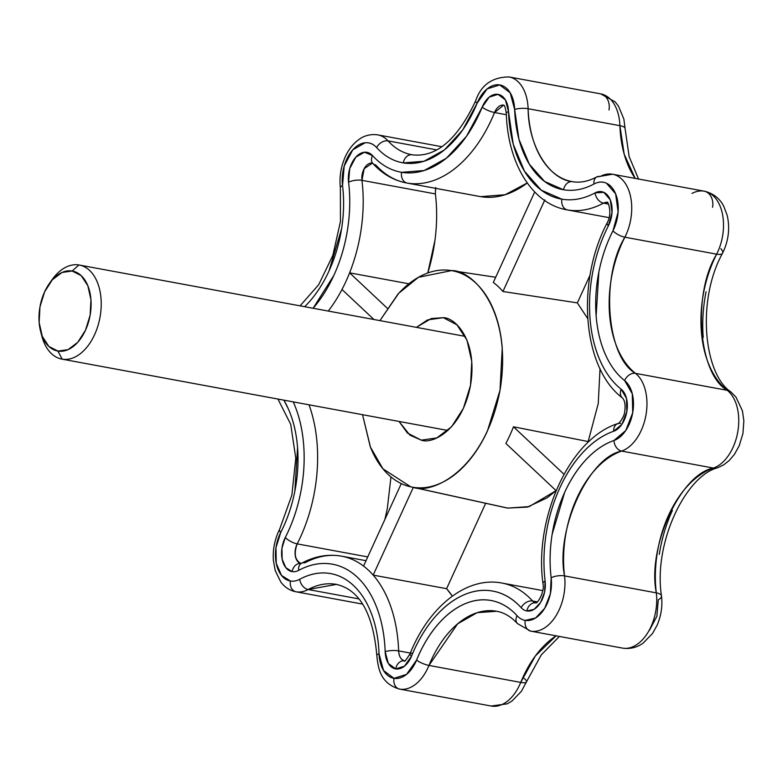 <?xml version="1.0" encoding="UTF-8"?>
<svg xmlns="http://www.w3.org/2000/svg" width="783" height="783" viewBox="0 0 783 783"><rect width="100%" height="100%" fill="white"/><g stroke="black" fill="none" stroke-linecap="round" stroke-linejoin="round"><path stroke-width="1.17" d="M376.623 147.566A105.245 65.801 -79.5 0 0 403.265 162.893A9.572 7.468 -80.5 0 1 412.181 154.809A9.572 7.468 99.5 0 0 403.265 162.893A105.245 65.801 100.5 0 1 376.623 147.566C373.344 143.955 369.517 142.359 365.142 142.77L352.8 149.807L344.197 166.065L342.533 185.483C344.246 199.518 343.933 213.984 341.574 228.89L329.026 270.938C323.017 284.072 315.715 295.162 307.122 304.196L304.656 306.701A105.245 65.801 -79.5 0 0 342.533 185.483A9.572 3.347 173 0 0 340.38 188.008A9.572 3.347 -7 0 1 342.533 185.483A32.172 20.113 100.5 0 1 352.8 149.807A32.172 20.113 100.5 0 1 376.623 147.566A9.572 6.744 -42.2 0 1 388.065 140.901A9.572 6.744 137.8 0 0 376.623 147.566M412.122 154.799A95.673 59.821 100.5 0 1 411.662 154.721A95.673 59.821 100.5 0 1 388.065 140.901L436.757 149.905L388.065 140.901A41.734 26.093 -79.5 0 0 376.006 134.647M514.656 109.483A105.245 65.801 -79.5 0 0 563.574 189.76A9.572 7.468 -80.5 0 1 572.49 181.685A9.572 7.468 99.5 0 0 563.574 189.76L544.655 181.499L529.298 164.146L518.963 139.345L514.656 109.483L510.173 92.766L499.701 84.936L487.114 88.91L477.121 103.19L462.724 129.919L444.421 149.915L423.946 161.269L403.265 162.893A105.245 65.801 -79.5 0 0 477.121 103.19A9.572 2.349 -157.8 0 1 475.614 100.929A9.572 2.349 22.2 0 0 477.121 103.19A32.172 20.113 100.5 0 1 499.701 84.936A32.172 20.113 100.5 0 1 514.656 109.483A9.572 2.496 -2 0 1 528.124 108.72A9.572 2.496 178 0 0 514.656 109.483M571.942 181.587A95.673 59.821 100.5 0 1 528.124 108.72L619.901 125.681A41.734 26.093 -79.5 0 0 600.502 93.852A14.348 11.197 -80.5 0 1 608.998 110.012A14.348 11.197 99.5 0 0 600.502 93.852M279.56 529.455A9.572 3.21 27.1 0 0 280.735 532.46A105.245 65.801 -79.5 0 0 283.867 400.152L288.438 409.098C293.41 420.412 296.454 433.234 297.569 447.563L294.839 491.254C291.902 506.063 287.204 519.795 280.735 532.46L275.968 547.669L276.262 563.31L281.518 575.446L290.434 581.035A32.172 20.113 -79.5 0 0 299.723 579.273A9.572 6.675 61.7 0 0 308.15 589.521L358.996 598.926L308.15 589.521A41.734 26.093 100.5 0 1 296.101 591.811L362.744 604.133L296.101 591.811A9.572 7.468 -80.5 0 1 290.434 581.035A32.172 20.113 100.5 0 1 280.735 532.46A9.572 3.21 -152.9 0 1 279.551 529.484M622.123 648.03A41.734 26.093 -79.5 0 0 622.397 648.089L530.62 631.118A41.734 26.093 -79.5 0 0 530.884 631.167A9.572 7.468 -80.5 0 1 525.217 620.39A32.172 20.113 100.5 0 1 517.074 615.702A9.572 6.744 137.8 0 0 517.269 623.425A9.572 6.744 -42.2 0 1 517.074 615.702A32.172 20.113 -79.5 0 0 525.217 620.39L535.552 618.022L544.704 608.303L550.38 593.671L551.163 577.785C549.451 563.75 549.764 549.284 552.123 534.388L564.67 492.331C570.68 479.206 577.981 468.117 586.575 459.073C595.178 450.039 604.3 443.844 613.97 440.496L625.734 430.581L632.703 412.788L632.292 393.771L624.638 380.587C616.691 374.294 610.231 365.485 605.259 354.17C600.297 342.856 597.253 330.044 596.127 315.715L598.858 272.014C601.794 257.216 606.492 243.474 612.962 230.819L618.12 211.987L615.644 193.871L606.453 183.222C602.47 181.411 598.31 181.666 593.974 184.005A105.245 65.801 100.5 0 1 563.574 189.76A105.245 65.801 -79.5 0 0 593.974 184.005A32.172 20.113 100.5 0 1 615.644 193.871A32.172 20.113 100.5 0 1 612.962 230.819A105.245 65.801 -79.5 0 0 624.638 380.587A32.172 20.113 100.5 0 1 632.703 412.788A32.172 20.113 100.5 0 1 613.97 440.496A105.245 65.801 -79.5 0 0 551.163 577.785A32.172 20.113 100.5 0 1 525.217 620.39A9.572 7.468 99.5 0 0 530.884 631.167A41.734 26.093 100.5 0 1 530.61 631.118L517.338 623.493C511.005 616.661 504.135 612.59 496.716 611.269L477.19 612.668L457.644 623.816L428.957 665.433A41.734 26.093 100.5 0 1 399.663 689.109A9.572 7.468 -80.5 0 1 393.996 678.332A32.172 20.113 100.5 0 1 379.041 653.795A9.572 2.496 178 0 0 376.829 655.498A9.572 2.496 -2 0 1 379.041 653.795L383.523 670.502L393.996 678.332L406.583 674.369L416.576 660.089C422.096 646.533 429.015 634.876 437.315 625.118C445.615 615.36 454.58 608.352 464.192 604.104C473.803 599.866 483.219 598.75 492.448 600.776C501.668 602.793 509.88 607.774 517.074 615.702A105.245 65.801 -79.5 0 0 416.576 660.089A32.172 20.113 100.5 0 1 393.996 678.332A9.572 7.468 99.5 0 0 399.663 689.109L491.44 706.08L399.663 689.109A41.734 26.093 -79.5 0 0 428.957 665.433L520.734 682.404A14.348 3.524 22.2 0 0 526.46 681.846A14.348 3.524 -157.8 0 1 520.734 682.404L428.957 665.433A9.572 2.349 -157.8 0 1 416.576 660.089A9.572 2.349 22.2 0 0 428.957 665.433A95.673 59.821 100.5 0 1 495.629 611.083M285.296 537.49A22.599 14.133 -79.5 0 0 292.108 571.61A9.572 7.468 -80.5 0 1 300.926 563.515A9.572 7.468 99.5 0 0 292.108 571.61L285.844 567.685L282.154 559.16L281.949 548.178L285.296 537.49C292.353 523.67 297.481 508.686 300.682 492.536C303.882 476.387 304.881 460.502 303.657 444.871C302.444 429.241 299.116 415.254 293.694 402.912L293.234 401.885A114.807 71.782 100.5 0 1 285.296 537.49A9.572 3.21 27.1 0 0 297.197 543.872A9.572 3.21 -152.9 0 1 285.296 537.49M300.946 563.515A13.037 8.153 100.5 0 1 297.197 543.872L367.746 556.919L297.197 543.872A124.38 77.762 -79.5 0 0 309.001 404.801A124.38 77.762 100.5 0 1 297.197 543.872C293.674 553.835 294.985 560.393 301.132 563.554M535.729 602.871A9.572 7.468 99.5 0 0 526.9 610.965A22.599 14.133 -79.5 0 0 545.125 581.045A9.572 3.347 173 0 0 542.971 583.56A9.572 3.347 -7 0 1 545.125 581.045A114.807 71.782 100.5 0 1 613.637 431.267A9.572 7.037 -109.1 0 1 617.748 423.623A9.572 7.037 70.9 0 0 613.637 431.267A22.599 14.133 -79.5 0 0 626.801 411.799A22.599 14.133 -79.5 0 0 621.134 389.18A9.572 7.086 128.4 0 0 622.446 397.96A9.572 7.086 128.4 0 0 622.544 398.038A9.572 7.086 -51.6 0 1 622.456 397.96A9.572 7.086 -51.6 0 1 621.134 389.18A114.807 71.782 100.5 0 1 608.401 225.788A9.572 3.21 -152.9 0 1 607.226 222.783A9.572 3.21 27.1 0 0 608.401 225.788A22.599 14.133 -79.5 0 0 610.28 199.831A22.599 14.133 -79.5 0 0 595.06 192.902A9.572 6.675 61.7 0 0 603.487 203.149L608.43 204.069L603.487 203.149A124.38 77.762 100.5 0 1 567.567 209.961L609.125 217.645L567.567 209.961A124.38 77.762 100.5 0 1 566.755 209.815A124.38 77.762 -79.5 0 0 567.567 209.961A9.572 7.468 -80.5 0 1 561.9 199.176A114.807 71.782 -79.5 0 0 595.06 192.902L603.83 192.354L610.28 199.831L612.022 212.555L608.401 225.788C601.344 239.598 596.215 254.583 593.015 270.732C589.814 286.881 588.816 302.776 590.039 318.407C591.253 334.038 594.581 348.014 600.003 360.356C605.425 372.698 612.472 382.31 621.134 389.18L626.517 398.439L626.801 411.799L621.908 424.298L613.637 431.267C603.096 434.917 593.142 441.671 583.756 451.537C574.379 461.393 566.412 473.49 559.865 487.819C553.307 502.138 548.746 517.436 546.172 533.693C543.608 549.95 543.255 565.727 545.125 581.045L544.577 592.193L540.583 602.479L534.153 609.311L526.9 610.965A22.599 14.133 100.5 0 1 521.175 607.677A22.599 14.133 -79.5 0 0 526.9 610.965A9.572 7.468 -80.5 0 1 535.709 602.871A13.037 8.153 100.5 0 1 532.616 601.011A9.572 6.744 137.8 0 0 521.175 607.677C513.325 599.024 504.369 593.592 494.308 591.39C484.246 589.188 473.969 590.402 463.487 595.031C452.995 599.661 443.227 607.295 434.164 617.944C425.11 628.602 417.564 641.316 411.535 656.095L404.517 666.127L395.679 668.917A9.572 7.468 99.5 0 1 404.508 660.823A13.037 8.153 100.5 0 1 398.635 650.908A9.572 2.496 178 0 0 385.167 651.671A22.599 14.133 -79.5 0 0 395.679 668.917A9.572 7.468 -80.5 0 1 404.488 660.823M480.674 196.66A124.38 77.762 -79.5 0 0 527.233 182.968L505.123 194.742L480.674 196.66L407.248 183.085L480.674 196.66A124.38 77.762 -79.5 0 1 479.862 196.513L406.446 182.948A124.38 77.762 -79.5 0 0 407.248 183.085A9.572 7.468 -80.5 0 1 401.591 172.309A114.807 71.782 100.5 0 1 372.522 155.592A9.572 6.744 137.8 0 0 372.718 163.314A9.572 6.744 -42.2 0 1 372.522 155.592A114.807 71.782 -79.5 0 0 401.591 172.309L424.151 170.537L446.486 158.156L466.453 136.34L482.162 107.183L489.179 97.141L498.017 94.361L505.387 99.862L508.529 111.597A9.572 2.496 178 0 0 506.307 113.31A9.572 2.496 -2 0 1 508.529 111.597L513.227 144.189L524.502 171.232L541.259 190.171L561.9 199.176A114.807 71.782 100.5 0 1 508.529 111.597A22.599 14.133 -79.5 0 0 498.017 94.361A22.599 14.133 -79.5 0 0 482.162 107.183A9.572 2.349 22.2 0 0 494.543 112.527A124.38 77.762 100.5 0 1 407.248 183.085A124.38 77.762 100.5 0 1 406.446 182.938A124.38 77.762 100.5 0 1 375.762 164.978A9.572 6.744 -42.2 0 1 372.718 163.314M556.096 635.825A95.673 59.821 -79.5 0 0 520.734 682.404A41.734 26.093 100.5 0 1 491.44 706.08A41.734 26.093 -79.5 0 0 520.734 682.404L535.376 655.929L556.096 635.825M692.006 193.43A41.734 26.093 100.5 0 1 704.064 191.15A14.348 11.197 -80.5 0 1 712.559 207.319A14.348 11.197 99.5 0 0 704.064 191.15A41.734 26.093 100.5 0 1 716.651 254.172A41.734 26.093 -79.5 0 0 704.064 191.15M443.07 317.702L427.567 319.895L416.419 327.363L431.276 318.524L443.07 317.702C454.727 317.115 478.061 339.949 470.514 385.353C461.921 430.581 432.04 444.49 421.254 440.144L409.93 435.152L399.036 421.45L407.414 433.028L421.254 440.144L436.767 437.942L451.576 426.755L463.419 408.295L470.514 385.353L471.767 361.433L466.991 340.174L456.92 324.818L443.472 317.771M720.82 248.661A14.348 4.815 -152.9 0 1 722.582 253.163C696.341 300.329 703.897 374.166 730.921 391.96L736 397.147L742.431 410.879L743.85 420.843L742.95 433.469L739.24 445.713L734.337 454.522L729.159 460.57L723.707 464.838L717.62 467.774C685.712 475.898 653.13 543.079 661.508 596C662.624 606.003 661.175 615.712 657.162 625.137L652.572 633.418L643.068 643.176C636.736 647.629 629.845 649.273 622.397 648.089A41.734 26.093 -79.5 0 0 622.661 648.138L530.884 631.167L622.661 648.138A41.734 26.093 -79.5 0 0 656.32 592.868L564.543 575.896A41.734 26.093 100.5 0 1 530.884 631.167A41.734 26.093 -79.5 0 0 564.543 575.896C555.206 530.355 588.777 456.988 621.643 451.086L713.421 468.058A41.734 26.093 -79.5 0 0 737.733 432.108A41.734 26.093 -79.5 0 0 727.26 390.326L635.483 373.354A41.734 26.093 100.5 0 1 645.946 415.137A41.734 26.093 100.5 0 1 621.643 451.086L713.421 468.058C680.554 473.96 646.983 547.327 656.32 592.868L564.543 575.896A9.572 3.347 173 0 0 551.163 577.785A9.572 3.347 -7 0 1 564.543 575.896A95.673 59.821 100.5 0 1 621.643 451.086A9.572 7.037 -109.1 0 1 613.97 440.496A9.572 7.037 70.9 0 0 621.643 451.086A41.734 26.093 -79.5 0 0 645.946 415.137A41.734 26.093 -79.5 0 0 635.483 373.354C606.571 357.107 600.326 277.065 624.873 237.2L716.651 254.172C692.103 294.036 698.348 374.078 727.26 390.326L635.483 373.354A9.572 7.086 128.4 0 0 624.638 380.587A9.572 7.086 -51.6 0 1 635.483 373.354A95.673 59.821 100.5 0 1 624.873 237.2L716.651 254.172A14.348 4.815 27.1 0 0 722.582 253.173A14.348 4.815 -152.9 0 1 716.651 254.172A95.673 59.821 -79.5 0 0 727.26 390.326A14.348 10.629 -51.6 0 1 731.058 392.068A14.348 10.629 128.4 0 0 727.26 390.326A41.734 26.093 100.5 0 1 737.733 432.108A41.734 26.093 100.5 0 1 713.421 468.058A14.348 10.551 70.9 0 0 717.776 467.715A14.348 10.551 -109.1 0 1 713.421 468.058A95.673 59.821 -79.5 0 0 656.32 592.868A14.348 5.031 -7 0 1 661.508 595.99A14.348 5.031 -7 0 1 658.278 599.778L656.868 616.309L649.538 630.149M451.458 270.605C472.08 269.577 513.374 309.97 500.014 390.296C484.814 470.309 431.942 494.925 412.866 487.241L507.746 508.098L529.161 506.611L556.106 490.647L546.965 497.919L527.351 507.11L507.746 508.098L410.742 486.83L382.926 468.802L370.281 446.819L362.549 414.696L370.545 447.475C375.096 458.691 381.037 467.754 388.368 474.645C395.709 481.535 403.871 485.734 412.866 487.241C421.871 488.749 431.012 487.447 440.3 483.346C449.599 479.245 458.329 472.648 466.502 463.556C474.674 454.463 481.662 443.579 487.466 430.885L500.014 390.296L502.236 347.975C501.159 334.135 498.34 321.598 493.789 310.371C489.238 299.145 483.287 290.092 475.956 283.201C468.625 276.311 460.453 272.112 451.458 270.605L495.688 277.26L451.458 270.605C442.464 269.098 433.312 270.389 424.024 274.5C414.736 278.601 405.995 285.198 397.833 294.291L379.941 320.619L398.762 293.263L418.465 277.299L451.458 270.605M588.16 441.553L513.472 426.794L563.995 474.263L513.472 426.794A110.775 69.266 100.5 0 1 505.857 443.432A110.775 69.266 -79.5 0 0 513.472 426.794L588.16 441.553L598.251 403.558L600.023 368.705M587.7 318.573L577.355 302.884L502.931 291.501A110.775 69.266 -79.5 0 0 493.31 282.467A110.775 69.266 100.5 0 1 502.931 291.501L544.831 199.91M672.401 510.438C666.118 524.17 661.752 538.821 659.286 554.403M706.07 291.736C703.007 307.22 702.048 322.449 703.222 337.424M384.854 519.52L387.291 508.754L390.971 476.945M435.534 188.321L435.377 193.92A124.38 77.762 -79.5 0 1 427.772 272.993L434.927 240.479C437.061 224.476 437.217 208.953 435.377 193.92L435.691 187.48M505.28 507.609A113.281 70.832 -79.5 0 0 507.746 508.098M341.995 289.485L373.951 319.513L341.995 289.485A124.38 77.762 -79.5 0 0 349.609 272.836A124.38 77.762 -79.5 0 0 361.952 180.344A9.572 3.347 173 0 0 348.572 182.233L349.737 168.59L355.785 157.168L364.457 152.225L372.522 155.592A22.599 14.133 -79.5 0 0 355.785 157.168A22.599 14.133 -79.5 0 0 348.572 182.233A114.807 71.782 100.5 0 1 313.102 308.257L333.832 275.459C340.39 261.131 344.951 245.842 347.525 229.585C350.089 213.328 350.441 197.541 348.572 182.233A9.572 3.347 -7 0 1 361.952 180.344L435.377 193.92L361.952 180.344A124.38 77.762 100.5 0 1 349.609 272.836A124.38 77.762 100.5 0 1 341.995 289.485A124.38 77.762 100.5 0 1 328.273 311.066M349.609 272.836L408.873 283.798L349.609 272.836L387.194 308.15L349.609 272.836M535.915 602.91L532.616 601.011A9.572 6.744 -42.2 0 0 521.175 607.677A114.807 71.782 100.5 0 0 411.535 656.095A9.572 2.349 -157.8 0 1 410.028 653.834A9.572 2.349 22.2 0 0 411.535 656.095A22.599 14.133 -79.5 0 1 395.679 668.917L388.319 663.416L385.167 651.671C384.61 635.786 381.898 621.359 377.054 608.371C372.199 595.393 365.641 585.018 357.361 577.237C349.081 569.466 339.822 564.974 329.584 563.78C319.347 562.585 309.031 564.778 298.636 570.376A9.572 6.675 -118.3 0 1 301.367 563.349A9.572 6.675 -118.3 0 1 304.89 562.84A124.38 77.762 100.5 0 1 341.545 556.165A124.38 77.762 100.5 0 1 363.557 566.08A124.38 77.762 -79.5 0 0 342.817 556.41M577.355 302.884L590.079 275.068L577.355 302.884L502.931 291.501L544.586 200.428M452.349 596.117L446.594 588.689L485.666 503.293L446.594 588.689L373.178 575.114A124.38 77.762 100.5 0 1 398.635 650.908L410.331 653.071L398.635 650.908A124.38 77.762 -79.5 0 0 373.178 575.114A124.38 77.762 -79.5 0 0 363.557 566.08L401.288 483.6L363.557 566.08A124.38 77.762 100.5 0 1 373.178 575.114L446.594 588.689A124.38 77.762 -79.5 0 1 452.339 596.127M337.551 584.627A95.673 59.821 100.5 0 0 308.15 589.521A9.572 6.675 -118.3 0 1 299.723 579.273C309.246 574.145 318.701 572.128 328.097 573.225C337.483 574.321 345.969 578.431 353.554 585.567C361.139 592.692 367.158 602.205 371.602 614.107C376.046 625.999 378.532 639.231 379.041 653.795A105.245 65.801 -79.5 0 0 299.723 579.273A32.172 20.113 100.5 0 1 290.434 581.035A9.572 7.468 99.5 0 0 296.101 591.811A41.734 26.093 -79.5 0 0 308.15 589.521L336.406 584.402C359.593 589.756 373.07 613.461 376.829 655.488C378.248 670.082 381.174 683.52 399.399 689.06L491.176 706.031L507.237 703.819L512.013 701.01L521.361 691.36L526.47 681.836A14.348 3.524 -157.8 0 0 524.189 678.45M301.367 563.349A9.572 6.675 61.7 0 0 298.636 570.376A22.599 14.133 100.5 0 1 292.108 571.61A22.599 14.133 -79.5 0 0 298.636 570.376A114.807 71.782 100.5 0 1 385.167 651.671A9.572 2.496 -2 0 1 398.635 650.908C399.056 656.594 401.082 659.903 404.694 660.852M376.065 134.647A41.734 26.093 100.5 0 1 388.065 140.901C395.121 148.613 403.196 153.253 412.289 154.828M572.598 181.695C548.981 179.561 528.261 145.569 528.124 108.72A41.734 26.093 -79.5 0 0 508.95 76.92A41.734 26.093 100.5 0 1 528.124 108.72L619.901 125.681L624.188 154.182L635.17 178.407A95.673 59.821 -79.5 0 1 619.901 125.681A14.348 3.749 -2 0 1 625.049 128.343A14.348 3.749 178 0 0 619.901 125.681A41.734 26.093 100.5 0 0 600.786 93.901M596.705 176.978A9.572 6.675 61.7 0 0 593.974 184.005A9.572 6.675 -118.3 0 1 596.705 176.978A9.572 6.675 -118.3 0 1 600.228 176.469A41.734 26.093 100.5 0 1 614.234 174.629A41.734 26.093 100.5 0 1 624.873 237.2A9.572 3.21 -152.9 0 1 612.962 230.819A9.572 3.21 27.1 0 0 624.873 237.2A41.734 26.093 -79.5 0 0 614.175 174.619M372.033 163.03A13.037 8.153 100.5 0 0 361.952 180.344L364.144 168.727L372.454 163.079M503.352 105.088A13.037 8.153 100.5 0 0 494.543 112.527A9.572 2.349 -157.8 0 1 482.162 107.183A114.807 71.782 100.5 0 1 401.591 172.309A9.572 7.468 99.5 0 0 407.248 183.085A124.38 77.762 -79.5 0 0 494.543 112.527L506.366 114.719L494.543 112.527L503.675 105.137M607.187 202.425A13.037 8.153 100.5 0 0 603.487 203.149A9.572 6.675 -118.3 0 1 595.06 192.902A114.807 71.782 100.5 0 1 561.9 199.176A9.572 7.468 99.5 0 0 567.567 209.961A124.38 77.762 -79.5 0 0 603.487 203.149L607.236 202.435M500.464 582.797A124.38 77.762 100.5 0 1 532.616 601.011L537.324 601.882L532.616 601.011A124.38 77.762 -79.5 0 0 500.396 582.787M661.508 595.99A14.348 5.031 173 0 0 656.32 592.868A41.734 26.093 100.5 0 1 622.661 648.138M617.748 423.623A9.572 7.037 -109.1 0 1 620.655 423.397M410.028 653.834A9.572 2.349 -157.8 0 1 412.71 653.296M534.701 191.982L493.31 282.467L534.701 191.982M505.857 443.432L556.116 490.657L505.857 443.432M413.307 487.388L373.178 575.114L413.307 487.388M72.173 271.016A40.657 25.428 100.5 0 1 90.123 315.246A40.657 25.428 100.5 0 1 57.913 351.078L62.16 359.162A47.841 29.911 -79.5 0 0 100.058 317.007A47.841 29.911 -79.5 0 0 78.946 264.967L72.173 271.016L78.946 264.967A47.841 29.911 100.5 0 1 100.058 317.007A47.841 29.911 100.5 0 1 62.16 359.162L447.896 430.474L62.16 359.162A47.841 29.911 100.5 0 1 41.215 333.46A47.841 29.911 -79.5 0 0 62.16 359.162L57.913 351.078A40.657 25.428 100.5 0 1 39.698 327.02A40.657 25.428 100.5 0 1 47.039 287.146A40.657 25.428 100.5 0 1 72.173 271.016L81.226 275.675L87.823 285.717L90.945 299.605L90.123 315.246L85.484 330.25L77.732 342.328L68.052 349.639L57.913 351.078L48.859 346.419L42.272 336.377L39.15 322.479L39.972 306.838L44.611 291.844L52.353 279.766L62.033 272.455L72.173 271.016M50.807 281.606A47.841 29.911 100.5 0 1 78.946 264.967A47.841 29.911 -79.5 0 0 59.273 271.672M625.059 128.353L623.875 119.094L618.482 106.116L615.125 101.868L600.767 93.891L508.989 76.93C492.076 77.116 480.948 85.112 475.604 100.938C457.282 139.717 436.151 157.677 412.191 154.809L411.672 154.721M722.582 253.154C728.542 240.949 730.089 228.382 727.221 215.462L723.756 206.291C721.838 202.396 716.582 194.086 704.338 191.199L612.551 174.227L596.783 176.938C588.199 181.441 580.105 183.016 572.5 181.685L571.981 181.587M277.945 399.056L290.728 424.366L295.768 458.182L291.873 495.11L279.551 529.465C274.774 539.076 272.709 549.314 273.365 560.168L275.195 570.504L280.823 582.043C284.738 587.27 289.739 590.509 295.827 591.762L362.744 604.133M535.817 602.89L535.689 602.881C536.707 604.447 545.037 592.506 542.971 583.56C533.918 518.326 569.466 438.803 617.856 423.583C617.836 425.257 624.628 416.693 624.697 411.633C625.607 405.202 624.883 400.671 622.544 398.038C582.082 367.814 576.151 281.273 607.226 222.793C613.118 211.841 607.021 199.645 607.197 202.415L607.334 202.454M406.446 182.948C393.565 180.433 382.339 173.914 372.777 163.383L372.551 163.099M503.772 105.147L503.635 105.108C504.546 105.049 505.436 107.78 506.307 113.3C507.59 162.316 531.481 203.658 566.765 209.815L609.115 217.645M559.395 636.432L541.259 654.911L526.47 681.836M410.742 486.83L505.564 507.668M450.861 270.507L495.688 277.251M366.023 560.687L341.623 556.175C328.057 553.816 314.668 556.194 301.445 563.31L301.034 563.535M300.085 305.85L318.701 284.699L332.863 255.307L340.429 221.599L340.38 187.998C339.186 177.173 340.85 166.71 345.381 156.59C348.944 148.839 353.818 142.888 359.994 138.767C361.237 137.828 367.961 133.462 377.768 134.872L441.886 146.724M542.746 590.588L501.932 583.051C466.169 576.053 428.477 607.305 410.018 653.844C406.005 660.138 404.155 662.467 404.468 660.832L404.605 660.842M638.576 179.043L629.14 156.6L625.049 128.353M465.288 336.396L79.249 265.026M447.896 430.484L61.857 359.103M40.589 331.268L41.783 335.858M49.446 283.417L52.197 279.551"/></g></svg>
